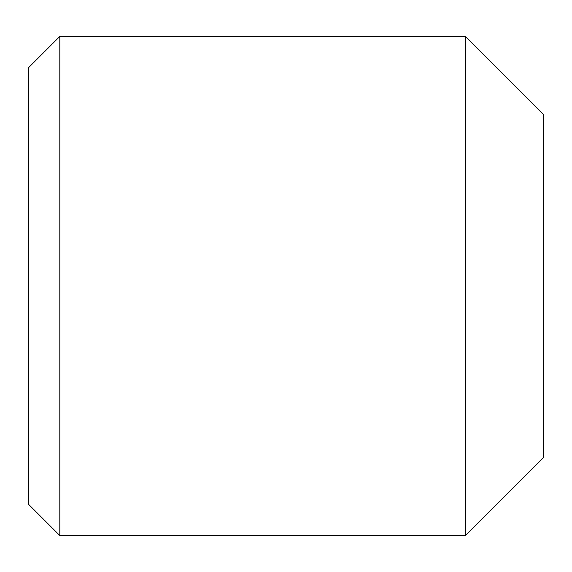 <?xml version="1.0" encoding="UTF-8"?>
<svg xmlns="http://www.w3.org/2000/svg" width="572" height="572" viewBox="0 0 572 572"><rect width="100%" height="100%" fill="white"/><g stroke="black" fill="none" stroke-linecap="round" stroke-linejoin="round"><path stroke-width="0.86" d="M465.401 535.599L543.4 457.6L543.4 114.4L465.401 36.401L59.803 36.401L59.803 535.599L465.401 535.599L465.401 36.401M59.803 535.599L28.6 504.397L28.6 67.603L59.803 36.401"/></g></svg>
